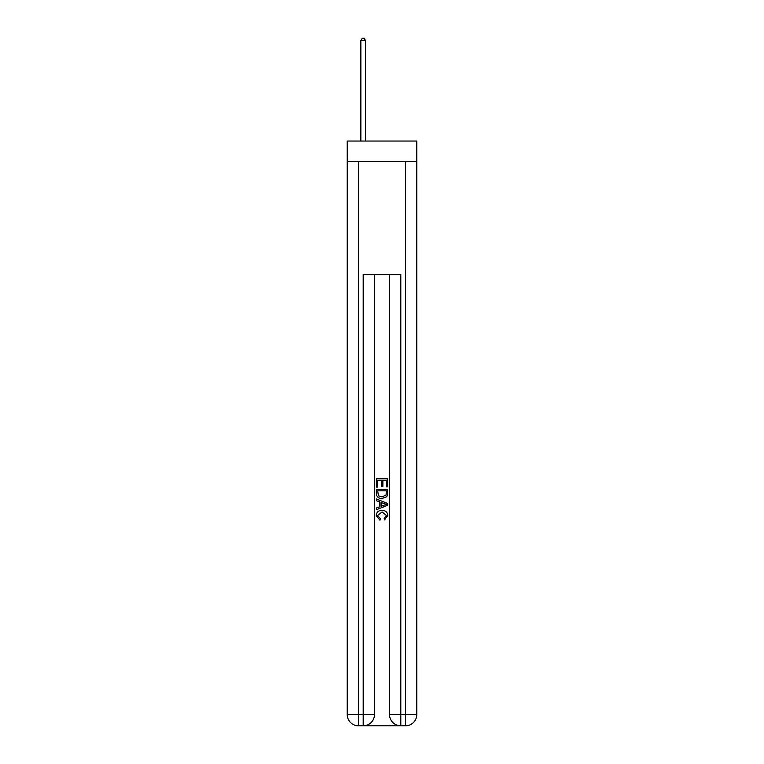 <?xml version="1.0" encoding="UTF-8"?>
<svg xmlns="http://www.w3.org/2000/svg" width="764" height="764" viewBox="0 0 764 764"><rect width="100%" height="100%" fill="white"/><g stroke="black" fill="none" stroke-linecap="round" stroke-linejoin="round"><path stroke-width="1.15" d="M416.781 161.729L416.781 141.044L347.219 141.044L347.219 161.729L416.781 161.729L416.781 714.521L405.503 714.521L405.503 161.729M364.046 725.8L399.954 725.8M400.804 725.8L400.804 714.521L389.525 714.521A11.279 11.279 0 0 0 400.804 725.8L405.503 725.8L405.503 714.521L400.804 714.521L400.804 274.543L363.196 274.543L363.196 714.521L347.219 714.521L347.219 161.729M374.475 274.543L374.475 714.521A11.279 11.279 0 0 1 363.196 725.8L358.497 725.8A11.279 11.279 0 0 1 347.219 714.521M389.525 714.521L389.525 274.543M405.503 725.8A11.279 11.279 0 0 0 416.781 714.521M376.356 487.079L376.356 478.837L387.644 478.837L387.644 486.792L386.336 486.792L386.336 480.432L382.869 480.432L382.869 486.362L381.57 486.362L381.57 480.432L377.664 480.432L377.664 487.079L376.356 487.079M376.356 493.296L376.356 489.256L387.644 489.256L387.482 495.101L386.67 496.743L382.057 498.51C378.457 498.52 376.556 496.781 376.356 493.296M377.664 490.841L378.457 495.836L382.086 496.915L386.106 494.996L386.336 490.841L377.664 490.841M376.356 500.678L376.356 498.987L387.644 503.466L387.644 505.262L376.356 509.741L376.356 508.05L379.832 506.771L379.832 501.958L376.356 500.678M384.254 503.6L381.131 502.445L381.131 506.293L386.336 504.364L384.254 503.6M377.521 515.452L380.338 518.613L379.966 520.208L376.213 515.595C376.518 512.138 378.476 510.39 382.086 510.371C385.553 510.447 387.453 512.176 387.787 515.566L384.502 519.912L384.168 518.326L386.479 515.49L382.086 511.956L377.521 515.452M365.545 141.044L365.545 40.645L360.847 40.645L360.847 141.044M360.847 40.645L362.26 38.2L364.142 38.2L365.545 40.645M358.497 161.729L358.497 725.8M374.475 714.521L363.196 714.521L363.196 725.8"/></g></svg>
